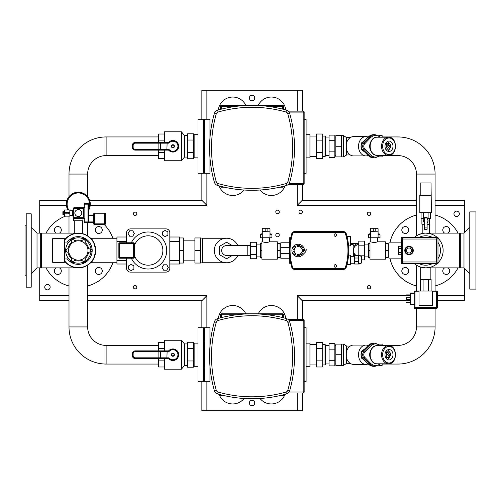 <?xml version="1.0" encoding="UTF-8"?>
<svg xmlns="http://www.w3.org/2000/svg" width="501" height="501" viewBox="0 0 501 501"><rect width="100%" height="100%" fill="white"/><g stroke="black" fill="none" stroke-linecap="round" stroke-linejoin="round"><path stroke-width="0.75" d="M418.041 234.938L416.444 235.839L416.444 174.066A18.474 18.474 0 0 0 397.969 155.592L397.969 136.942A37.118 37.118 0 0 1 435.087 174.066L435.087 233.14M397.969 364.058A37.118 37.118 0 0 0 435.087 326.934L416.444 326.934A18.474 18.474 0 0 1 397.969 345.408L397.969 364.058L382.144 364.058M425.762 267.872A17.372 17.372 0 0 0 437.36 263.432A17.372 17.372 0 0 1 414.164 263.432A17.372 17.372 0 0 0 425.762 267.872C413.726 264.973 413.726 264.973 425.762 267.872L420.671 267.108L425.762 267.872L429.37 267.496L430.86 267.872L459.154 267.872L459.154 233.128L429.338 233.128L429.338 224.248M414.164 237.568A17.372 17.372 0 0 1 425.762 233.128A17.372 17.372 0 0 0 414.164 237.568A17.372 17.372 0 0 1 425.762 233.128L429.426 233.516M416.444 285.971A36.673 36.673 0 0 1 389.891 258.121A36.673 36.673 0 0 0 416.444 285.971M389.891 242.879A36.673 36.673 0 0 1 416.444 215.029A36.673 36.673 0 0 0 389.891 242.879M447.806 233.128A3.476 3.476 0 0 0 446.234 226.552A3.476 3.476 0 0 0 444.669 233.128M442.765 270.972A3.476 3.476 0 0 0 446.234 274.448A3.476 3.476 0 0 0 447.806 267.872A3.476 3.476 0 0 1 446.234 274.448A3.476 3.476 0 0 1 444.669 267.872A3.476 3.476 0 0 0 442.765 270.972M405.29 267.496A3.476 3.476 0 0 0 401.815 270.972A3.476 3.476 0 0 0 405.29 274.448A3.476 3.476 0 0 0 408.766 270.972A3.476 3.476 0 0 0 405.29 267.496M408.766 230.028A3.476 3.476 0 0 0 405.29 226.552A3.476 3.476 0 0 0 401.815 230.028A3.476 3.476 0 0 0 405.29 233.504A3.476 3.476 0 0 0 408.766 230.028M459.154 267.872L459.736 267.296L460.313 267.872L463.982 267.872L463.982 233.128L460.313 233.128L459.736 233.704L459.154 233.128M460.313 267.872L460.313 233.128M459.736 267.296L459.736 233.704M432.607 234.531L430.992 233.936M419.174 234.43L423.865 233.234M424.096 233.209L425.718 233.128M431.01 233.936L432.05 234.305M432.751 263.432A14.698 14.698 0 0 1 418.78 263.432M418.78 237.568A14.698 14.698 0 0 1 432.751 237.568M401.314 242.879L388.895 242.879L388.895 258.121L401.314 258.121M423.771 233.241L423.239 233.309L423.771 233.241M422.8 233.385L422.193 233.497L422.8 233.385M422.193 233.497L422.193 224.248M429.338 233.128L427.76 233.241M420.671 267.108L420.671 279.452L430.86 279.452L430.86 267.872M475.95 211.898L469.775 211.898L469.775 289.102L475.95 289.102L475.95 211.898M425.762 233.128A17.372 17.372 0 0 1 437.36 237.568A17.372 17.372 0 0 0 425.762 233.128A17.372 17.372 0 0 1 437.36 237.568M437.987 238.157A17.372 17.372 0 0 1 437.987 262.843A17.372 17.372 0 0 0 437.987 238.157A17.372 17.372 0 0 1 443.135 250.5M437.987 242.34A14.698 14.698 0 0 1 437.987 258.66M429.37 267.496L427.654 267.772M427.303 267.803L425.844 267.872M435.087 215.029A36.673 36.673 0 0 1 458.064 233.128A36.673 36.673 0 0 0 435.087 215.029M458.064 267.872A36.673 36.673 0 0 1 435.087 285.971A36.673 36.673 0 0 0 458.064 267.872M252.047 95.309A2.705 2.705 0 0 1 254.746 98.014A2.705 2.705 0 0 1 252.047 100.714A2.705 2.705 0 0 1 249.341 98.014A2.705 2.705 0 0 1 252.047 95.309M252.047 405.691A2.705 2.705 0 0 1 249.341 402.986A2.705 2.705 0 0 1 252.047 400.286A2.705 2.705 0 0 1 254.746 402.986A2.705 2.705 0 0 1 252.047 405.691M405.29 226.552A3.476 3.476 0 0 1 408.766 230.028A3.476 3.476 0 0 1 405.29 233.504A3.476 3.476 0 0 1 401.815 230.028A3.476 3.476 0 0 1 405.29 226.552M369.018 212.086A1.735 1.735 0 0 1 370.753 213.827A1.735 1.735 0 0 1 369.018 215.562A1.735 1.735 0 0 1 367.277 213.827A1.735 1.735 0 0 1 369.018 212.086M369.018 285.438A1.735 1.735 0 0 1 370.753 287.173A1.735 1.735 0 0 1 369.018 288.914A1.735 1.735 0 0 1 367.277 287.173A1.735 1.735 0 0 1 369.018 285.438M135.07 285.438A1.735 1.735 0 0 1 136.811 287.173A1.735 1.735 0 0 1 135.07 288.914A1.735 1.735 0 0 1 133.335 287.173A1.735 1.735 0 0 1 135.07 285.438M135.07 212.086A1.735 1.735 0 0 1 136.811 213.827A1.735 1.735 0 0 1 135.07 215.562A1.735 1.735 0 0 1 133.335 213.827A1.735 1.735 0 0 1 135.07 212.086M456.649 211.121A2.705 2.705 0 0 1 459.348 213.827A2.705 2.705 0 0 1 456.649 216.526A2.705 2.705 0 0 1 453.944 213.827A2.705 2.705 0 0 1 456.649 211.121M47.438 284.474A2.705 2.705 0 0 1 50.144 287.173A2.705 2.705 0 0 1 47.438 289.879A2.705 2.705 0 0 1 44.739 287.173A2.705 2.705 0 0 1 47.438 284.474M279.257 235.057A1.735 1.735 0 0 1 277.523 236.798A1.735 1.735 0 0 1 275.788 235.057A1.735 1.735 0 0 1 277.523 233.322A1.735 1.735 0 0 1 279.257 235.057M302.422 211.898A1.735 1.735 0 0 1 300.688 213.633A1.735 1.735 0 0 1 298.947 211.898A1.735 1.735 0 0 1 300.688 210.157A1.735 1.735 0 0 1 302.422 211.898M279.257 211.898A1.735 1.735 0 0 1 277.523 213.633A1.735 1.735 0 0 1 275.788 211.898A1.735 1.735 0 0 1 277.523 210.157A1.735 1.735 0 0 1 279.257 211.898M66.996 200.312L39.717 200.312L39.717 233.128M90.236 205.335L206.875 205.335L201.859 200.312L89.654 200.312M302.228 111.141L302.228 90.293L201.859 90.293L201.859 119.244M201.859 173.29L201.859 200.312M39.717 267.872L39.717 300.688L69 300.688M297.212 392.953L297.212 410.707L206.875 410.707L206.875 381.756M437.348 300.688L464.371 300.688L464.371 268.26M464.371 232.74L464.371 200.312L435.087 200.312M201.859 381.756L201.859 410.707L206.875 410.707M206.875 327.71L206.875 295.665L201.859 300.688L201.859 327.71M87.65 300.688L201.859 300.688M297.212 410.707L302.228 410.707L302.228 392.953M416.444 200.312L302.228 200.312L297.212 205.335L416.444 205.335M302.228 200.312L302.228 184.487M410.325 295.665L297.212 295.665L302.228 300.688L410.325 300.688M302.228 319.6L302.228 300.688M284.981 185.877A14.479 14.479 0 0 1 260.019 190.023M244.075 190.023A14.479 14.479 0 0 1 219.106 185.877M218.348 109.957A14.479 14.479 0 0 1 245.834 105.348M258.253 105.348A14.479 14.479 0 0 1 285.739 109.957M218.348 318.423A14.479 14.479 0 0 1 245.834 313.814M258.253 313.814A14.479 14.479 0 0 1 285.739 318.423M284.981 394.343A14.479 14.479 0 0 1 260.019 398.489M244.075 398.489A14.479 14.479 0 0 1 219.106 394.343M106.118 136.942A37.118 37.118 0 0 0 69 174.066L87.65 174.066A18.474 18.474 0 0 1 106.118 155.592L106.118 136.942L158.623 136.942M87.65 265.161L87.65 326.934A18.474 18.474 0 0 0 106.118 345.408L106.118 364.058A37.118 37.118 0 0 1 69 326.934L69 267.86M64.429 260.921A17.372 17.372 0 0 0 78.325 267.872L41.846 267.872L41.846 233.128L41.264 233.704L40.687 233.128L37.018 233.128L31.225 227.335M41.846 267.872L41.264 267.296L41.264 233.704M41.264 267.296L40.687 267.872L40.687 233.128M40.687 267.872L37.018 267.872L37.018 233.128M26.209 287.173L26.209 213.827L31.225 213.827L31.225 287.173L26.209 287.173M26.209 275.206L25.05 275.206L25.05 225.794L26.209 225.794M76.083 233.272L78.325 233.128A17.372 17.372 0 0 0 64.429 240.079M79.102 233.147L81.175 233.366L78.325 233.128L74.305 233.598M75.482 233.36L76.064 233.278M74.712 233.51L73.115 233.929M72.038 266.695L73.096 267.064M73.102 267.071L76.49 267.778M76.515 267.778L78.325 267.872C90.362 264.973 90.362 264.973 78.325 267.872A17.372 17.372 0 0 0 95.697 250.5A17.372 17.372 0 0 0 78.325 233.128L41.846 233.128M87.65 222.707L87.65 235.839L86.047 234.938M84.919 234.43L83.548 233.929M95.052 255.191L95.578 252.548L95.052 255.191M95.591 252.385L95.591 248.615L95.591 252.385M95.578 248.452L95.052 245.809L95.578 248.452M95.697 250.5C94.219 242.979 92.528 238.896 90.637 238.244C92.528 238.896 94.219 242.979 95.697 250.5C94.219 242.979 92.528 238.896 90.637 238.244C92.528 238.896 94.219 242.979 95.697 250.5C94.219 258.021 92.528 262.104 90.637 262.756C92.528 262.104 94.219 258.021 95.697 250.5M95.484 250.5A17.159 17.159 0 0 0 64.429 240.436A17.159 17.159 0 0 1 95.484 250.5A17.159 17.159 0 0 1 64.429 260.564M67.347 242.046A13.853 13.853 0 0 1 92.178 250.5A13.853 13.853 0 0 1 67.347 258.954M82.358 233.604L81.669 233.453L82.358 233.604L82.358 220.772M74.292 233.128L74.292 220.772M56.287 233.128A3.476 3.476 0 0 1 57.853 226.552A3.476 3.476 0 0 1 59.419 233.128M59.419 267.872A3.476 3.476 0 0 1 57.853 274.448A3.476 3.476 0 0 1 56.287 267.872M98.797 274.448A3.476 3.476 0 0 1 95.322 270.972A3.476 3.476 0 0 1 98.797 267.496A3.476 3.476 0 0 1 102.273 270.972A3.476 3.476 0 0 1 98.797 274.448M102.273 230.028A3.476 3.476 0 0 1 98.797 233.504A3.476 3.476 0 0 1 95.322 230.028A3.476 3.476 0 0 1 98.797 226.552A3.476 3.476 0 0 1 102.273 230.028M46.023 267.872A36.673 36.673 0 0 0 69 285.971M65.499 216.144A36.673 36.673 0 0 0 46.023 233.128M87.65 285.971A36.673 36.673 0 0 0 112.888 262.756M112.888 238.244A36.673 36.673 0 0 0 104.327 224.636M232.326 245.578L226.565 242.252L219.425 246.379L219.425 254.621L226.565 258.748L232.326 255.422M250.306 245.578L226.565 245.578A4.922 4.922 0 0 0 221.642 250.5A4.922 4.922 0 0 0 226.565 255.422L250.306 255.422M250.306 246.379L250.306 242.252L256.481 242.252L256.481 246.379L250.306 246.379L250.306 258.748L256.481 258.748L256.481 254.621L250.306 254.621M256.481 246.379L256.481 254.621M237.793 245.578A12.256 12.256 0 0 0 214.309 250.5A12.256 12.256 0 0 0 237.793 255.422A12.256 12.256 0 0 1 214.309 250.5A12.256 12.256 0 0 1 237.793 245.578L247.795 245.578L247.795 255.422M226.565 238.244L202.629 238.244L202.629 262.756L226.565 262.756M421.905 218.461L421.905 224.248L424.416 224.248M429.626 218.461L429.626 224.248L427.115 224.248M423.445 220.772A2.317 2.317 0 0 0 424.416 222.657A2.317 2.317 0 0 1 424.416 218.893A2.317 2.317 0 0 0 423.445 220.772M427.115 222.657A2.317 2.317 0 0 0 427.115 218.893A2.317 2.317 0 0 1 427.115 222.657M427.115 218.461L430.447 218.461L430.447 212.668M421.084 212.668L421.084 218.461L424.416 218.461M423.426 218.461L423.426 212.668M428.104 218.461L428.104 212.668M424.416 217.302L427.115 217.302L427.115 229.27L424.416 229.27L424.416 217.302M424.416 218.035L427.115 218.035M424.416 227.917L427.115 227.917M420.214 195.296L419.825 195.296L419.825 212.668L431.405 212.668L431.023 182.94L420.214 182.94L420.214 195.296L431.023 195.296M432.52 291.037L432.52 305.316L419.011 305.316L419.011 291.037L436.571 291.037L436.571 307.633L414.953 307.633L414.953 291.807L419.011 291.807M419.011 291.037L414.953 291.037A0.77 0.77 0 0 0 414.183 291.807L414.183 307.633A0.77 0.77 0 0 0 414.953 308.409L436.571 308.409A0.77 0.77 0 0 0 437.348 307.633L437.348 291.807A0.77 0.77 0 0 0 436.571 291.037M410.325 297.788L406.461 297.788L406.461 299.723L410.325 299.723M410.325 294.895L406.461 294.895L406.461 295.477L410.325 295.477M410.325 302.034L406.461 302.034L406.461 302.617L410.325 302.617M414.183 292.966L410.325 292.966L410.325 304.545L414.183 304.545M420.414 291.037L420.414 279.452L431.11 279.452L431.11 291.037M423.088 279.452L423.088 291.037M428.436 279.452L428.436 291.037M378.086 234.675L380.021 234.675L379.244 233.898L378.086 233.898M373.264 228.112L373.264 228.882L378.086 228.882A0.77 0.77 0 0 0 377.316 228.112L375.193 228.112L377.316 228.112A0.77 0.77 0 0 1 378.086 228.882L378.086 231.199L375.193 231.199L375.193 228.112L371.141 228.112A0.77 0.77 0 0 0 370.364 228.882L370.364 231.349L378.086 231.199M370.364 233.898L369.206 233.898L370.364 233.898L369.206 233.898L368.435 234.675L368.435 237.762L370.364 237.762L370.364 231.349M370.364 228.882L373.264 228.882L373.264 231.199L370.364 231.199M373.264 231.199L375.193 231.199M370.364 237.762L378.086 237.762L378.086 231.349M378.086 237.762L380.021 237.762L380.021 234.675L379.244 233.898M368.435 256.907L364.578 256.907L364.578 244.093L368.435 244.093M369.982 241.814L370.753 241.814C373.07 242.597 375.387 242.597 377.704 241.814L385.426 241.814L385.426 259.186L369.982 259.186L369.982 241.814M388.125 244.093L388.895 244.093M388.125 256.907L388.895 256.907M370.753 237.762L370.753 241.814M377.704 237.762L377.704 241.814M385.426 257.451L388.125 257.451L388.125 243.549L385.426 243.549M385.426 250.5L388.125 250.5M369.982 243.549L368.435 243.549L368.435 257.451L369.982 257.451M369.982 250.5L368.435 250.5M269.995 234.675L271.924 234.675L271.154 233.898L269.995 233.898M265.167 228.112L265.167 228.882L269.995 228.882A0.77 0.77 0 0 0 269.219 228.112L267.096 228.112L269.219 228.112A0.77 0.77 0 0 1 269.995 228.882L269.995 231.199L267.096 231.199L267.096 228.112L263.044 228.112A0.77 0.77 0 0 0 262.274 228.882L262.274 231.349L269.995 231.199M262.274 233.898L261.115 233.898L262.274 233.898L261.115 233.898L260.345 234.675L260.345 237.762L262.274 237.762L262.274 231.349M262.274 228.882L265.167 228.882L265.167 231.199L262.274 231.199M265.167 231.199L267.096 231.199M262.274 237.762L269.995 237.762L269.995 231.349M269.995 237.762L271.924 237.762L271.924 234.675L271.154 233.898M256.481 244.093L260.345 244.093M256.481 256.907L260.345 256.907M261.885 241.814L262.662 241.814C264.973 242.597 267.29 242.597 269.607 241.814L277.329 241.814L277.329 259.186L261.885 259.186L261.885 241.814M280.028 244.093L280.804 244.093M280.028 256.907L280.804 256.907M262.662 237.762L262.662 241.814M269.607 237.762L269.607 241.814M277.329 257.451L280.028 257.451L280.028 243.549L277.329 243.549M277.329 250.5L280.028 250.5M261.885 243.549L260.345 243.549L260.345 257.451L261.885 257.451M261.885 250.5L260.345 250.5M347.055 236.604L347.681 239.453L347.055 236.604L347.681 239.453L347.055 236.604L350.675 236.604L350.675 245.866L348.558 245.866L348.001 241.238L348.558 245.866M348.001 259.762A57.909 57.909 0 0 0 348.327 257.451L348.558 255.134L350.675 255.134L350.675 264.396L347.055 264.396L347.681 261.547L347.055 264.396M334.073 265.943A1.252 1.252 0 0 0 335.326 267.196A1.252 1.252 0 0 0 336.578 265.943A1.252 1.252 0 0 0 335.326 264.685A1.252 1.252 0 0 0 334.073 265.943M334.073 235.057A1.252 1.252 0 0 0 335.326 236.315A1.252 1.252 0 0 0 336.578 235.057A1.252 1.252 0 0 0 335.326 233.804A1.252 1.252 0 0 0 334.073 235.057M346.279 267.221A3.087 3.087 0 0 1 343.323 269.419L294.72 269.419A3.087 3.087 0 0 1 291.764 267.221A57.909 57.909 0 0 1 291.764 233.779A3.087 3.087 0 0 1 294.72 231.581L343.323 231.581A3.087 3.087 0 0 1 346.279 233.779A57.909 57.909 0 0 1 346.279 267.221L345.54 266.995A57.133 57.133 0 0 0 345.54 234.005L346.279 233.779M302.642 253.187A5.21 5.21 0 0 1 300.857 254.965L300.262 253.976A4.052 4.052 0 0 0 301.652 252.585L302.642 253.187M299.435 255.554A5.21 5.21 0 0 1 296.911 255.554L297.193 254.433A4.052 4.052 0 0 0 299.153 254.433L299.435 255.554M295.49 254.965A5.21 5.21 0 0 1 293.705 253.187L294.701 252.585A4.052 4.052 0 0 0 296.085 253.976L295.49 254.965M293.116 251.759A5.21 5.21 0 0 1 293.116 249.241L294.244 249.517A4.052 4.052 0 0 0 294.244 251.483L293.116 251.759M293.705 247.813A5.21 5.21 0 0 1 295.49 246.035L296.085 247.024A4.052 4.052 0 0 0 294.701 248.415L293.705 247.813M296.911 245.446A5.21 5.21 0 0 1 299.435 245.446L299.153 246.567A4.052 4.052 0 0 0 297.193 246.567L296.911 245.446M300.857 246.035A5.21 5.21 0 0 1 302.642 247.813L301.652 248.415A4.052 4.052 0 0 0 300.262 247.024L300.857 246.035M303.23 249.241A5.21 5.21 0 0 1 303.23 251.759L302.109 251.483A4.052 4.052 0 0 0 302.109 249.517L303.23 249.241M304.445 250.5L306.38 249.73L305.648 251.865L302.635 254.915A6.275 6.275 0 0 1 292.753 253.656A6.275 6.275 0 0 1 296.542 244.444A6.275 6.275 0 0 1 304.445 250.5M354.539 256.293L350.675 256.293M354.539 263.238L350.675 263.238M358.591 264.014L361.484 263.012L361.484 256.512L359.342 255.516L358.591 255.516L358.591 264.014L354.539 264.014L354.539 261.522L358.591 261.522M358.591 258.009L354.539 258.009L354.539 255.516L358.591 255.516M354.539 258.009L354.539 261.522M290.712 263.238L289.296 263.238L289.296 237.762L290.712 237.762M289.296 242.778L280.804 242.778L280.804 258.222L289.296 258.222M280.804 247.3L289.296 247.3M280.804 253.7L289.296 253.7M350.675 244.325L352.491 244.325C353.913 244.551 354.194 246.611 353.343 250.5L354.019 253.318L355.917 255.516M358.785 243.592A6.951 4.916 90 0 0 358.253 243.549A6.951 4.916 90 0 0 353.343 250.5A6.951 4.916 90 0 0 354.858 255.516M358.785 244.369C355.434 245.045 353.618 247.093 353.343 250.5C354.194 246.611 353.913 244.551 352.491 244.325M353.706 256.293L353.343 250.5M361.484 259.862L364.571 259.862L364.571 241.138L358.785 241.138L358.785 255.516M364.571 245.822L358.785 245.822M364.571 255.178L358.785 255.178M348.001 241.238L348.327 243.549L348.001 241.238M347.331 263.238A57.909 57.909 0 0 0 347.681 261.547M348.327 243.549A57.909 57.909 0 0 0 347.331 237.762M346.623 351.232L346.623 346.047L343.536 344.118L343.536 365.348L346.623 363.419L350.293 363.419M346.623 358.228L346.623 363.419M368.122 363.945A9.651 7.396 -90 0 1 365.924 364.384L353.518 364.384A9.651 7.396 -90 0 1 346.297 356.825L346.297 352.641A9.651 7.396 -90 0 1 353.512 345.083L365.924 345.083A9.651 7.396 -90 0 1 368.122 345.521M334.85 363.958L335.814 363.958M334.85 345.508L335.814 345.508M325.393 363.958L329.063 363.958M325.393 345.508L329.063 345.508M322.688 364.96L325.005 364.96L325.005 344.5L322.688 344.5M325.005 344.5L325.393 344.888L325.393 364.578L325.005 364.96M365.924 364.384A9.651 7.396 -90 0 1 358.528 354.733A9.651 7.396 -90 0 1 365.924 345.083M378.731 344.118L382.144 344.118L382.144 345.659M378.731 365.348L382.144 365.348L382.144 363.801M334.85 365.874L334.85 343.586L329.063 343.586L329.063 365.874L334.85 365.874M334.85 360.307L329.063 360.307M334.85 349.159L329.063 349.159M341.607 349.422L341.607 344.118L335.814 344.118L335.814 365.348L341.607 365.348L341.607 349.422M341.607 354.733L335.814 354.733M389.39 356.994A2.893 2.217 90 0 0 390.079 355.779L390.573 355.779A2.893 2.217 90 0 0 390.724 354.733A2.893 2.217 90 0 0 388.507 351.84A2.893 2.217 90 0 0 387.705 352.034L387.21 352.034A2.893 2.217 90 0 0 386.071 353.318L386.572 353.318A2.893 2.217 90 0 0 386.284 354.733A2.893 2.217 90 0 0 388.507 357.626A2.893 2.217 90 0 0 389.59 357.257L386.572 353.318M385.664 357.589A2.893 2.217 90 0 0 386.02 357.626L388.507 357.626M387.511 349.898A5.21 3.989 -90 0 1 389.484 352.134M392.991 354.733A5.21 3.989 90 0 0 389.001 349.523A5.21 3.989 90 0 0 385.006 354.733A5.21 3.989 90 0 0 389.001 359.943A5.21 3.989 90 0 0 392.991 354.733M371.285 349.454A7.722 5.912 90 0 0 369.688 354.733A7.722 5.912 90 0 0 371.285 360.012M361.484 356.781L361.484 358.077L362.499 358.077M361.484 358.077L365.11 360.808M365.11 348.658L361.484 351.389L362.499 351.389M361.484 351.389L361.484 352.685M389.791 356.455A5.21 3.989 -90 0 1 389.54 357.194M389.484 357.332A5.21 3.989 -90 0 1 387.511 359.568M388.507 351.84L386.02 351.84A2.893 2.217 90 0 0 385.664 351.877M390.573 355.779L387.705 352.034M387.21 352.034L390.079 355.779M309.95 364.96L316.513 364.96M309.95 344.5L316.513 344.5M322.688 366.989L322.688 342.471L316.513 342.471L316.513 366.989L322.688 366.989M322.688 360.864L316.513 360.864M322.688 348.602L316.513 348.602M346.623 142.772L346.623 137.581L343.536 135.652L343.536 156.882L346.623 154.953L350.293 154.953M346.623 149.768L346.623 154.953M368.122 155.479A9.651 7.396 -90 0 1 365.924 155.917L353.518 155.917A9.651 7.396 -90 0 1 346.297 148.359L346.297 144.175A9.651 7.396 -90 0 1 353.512 136.616L365.924 136.616A9.651 7.396 -90 0 1 368.122 137.055M334.85 155.492L335.814 155.492M334.85 137.042L335.814 137.042M325.393 155.492L329.063 155.492M325.393 137.042L329.063 137.042M322.688 156.5L325.005 156.5L325.005 136.04L322.688 136.04M325.005 136.04L325.393 136.422L325.393 156.112L325.005 156.5M365.924 155.917A9.651 7.396 -90 0 1 358.528 146.267A9.651 7.396 -90 0 1 365.924 136.616M378.731 135.652L382.144 135.652L382.144 137.199M378.731 156.882L382.144 156.882L382.144 155.341M334.85 157.414L334.85 135.126L329.063 135.126L329.063 157.414L334.85 157.414M334.85 151.841L329.063 151.841M334.85 140.693L329.063 140.693M341.607 140.963L341.607 135.652L335.814 135.652L335.814 156.882L341.607 156.882L341.607 140.963M341.607 146.267L335.814 146.267M389.39 148.534A2.893 2.217 90 0 0 390.079 147.313L390.573 147.313A2.893 2.217 90 0 0 390.724 146.267A2.893 2.217 90 0 0 388.507 143.374A2.893 2.217 90 0 0 387.705 143.568L387.21 143.568A2.893 2.217 90 0 0 386.071 144.852L386.572 144.852A2.893 2.217 90 0 0 386.284 146.267A2.893 2.217 90 0 0 388.507 149.16A2.893 2.217 90 0 0 389.59 148.791L386.572 144.852M385.664 149.123A2.893 2.217 90 0 0 386.02 149.16L388.507 149.16M387.511 141.432A5.21 3.989 -90 0 1 389.484 143.668M392.991 146.267A5.21 3.989 90 0 0 389.001 141.057A5.21 3.989 90 0 0 385.006 146.267A5.21 3.989 90 0 0 389.001 151.477A5.21 3.989 90 0 0 392.991 146.267M371.285 140.988A7.722 5.912 90 0 0 369.688 146.267A7.722 5.912 90 0 0 371.285 151.546M361.484 148.315L361.484 149.611L362.499 149.611M361.484 149.611L365.11 152.342M365.11 140.192L361.484 142.923L362.499 142.923M361.484 142.923L361.484 144.219M389.791 147.989A5.21 3.989 -90 0 1 389.54 148.728M389.484 148.866A5.21 3.989 -90 0 1 387.511 151.102M388.507 143.374L386.02 143.374A2.893 2.217 90 0 0 385.664 143.411M390.573 147.313L387.705 143.568M387.21 143.568L390.079 147.313M309.95 156.5L316.513 156.5M309.95 136.04L316.513 136.04M322.688 158.529L322.688 134.011L316.513 134.011L316.513 158.529L322.688 158.529M322.688 152.398L316.513 152.398M322.688 140.136L316.513 140.136M134.299 245.803A14.667 14.667 0 0 1 162.869 250.5A14.667 14.667 0 0 1 134.299 255.197M131.356 242.778A18.531 18.531 0 0 1 166.727 250.5A18.531 18.531 0 0 1 131.356 258.222M194.908 250.5L194.908 263.044L200.701 263.044L200.701 237.956L194.908 237.956L194.908 250.5L200.701 250.5M169.814 260.357L179.471 260.357L179.471 236.998L169.814 236.998M179.471 263.044L183.328 263.044L183.328 237.956L179.471 237.956M179.471 250.5L183.328 250.5M179.471 260.357L179.471 264.014L169.814 264.014M129.646 230.804L132.765 230.804L134.324 233.51L132.765 236.209L129.646 236.209L128.087 233.51L129.646 230.804M128.5 269.056L128.5 265.931L131.206 264.371L133.905 265.931L133.905 269.056L131.206 270.615L128.5 269.056M166.752 270.196L163.633 270.196L162.073 267.49L163.633 264.791L166.752 264.791L168.311 267.49L166.752 270.196M167.891 231.944L167.891 235.069L165.192 236.629L162.487 235.069L162.487 231.944L165.192 230.385L167.891 231.944M126.578 236.998L116.927 236.998L116.927 264.014L126.578 264.014M126.578 242.778L126.578 232.74A3.858 3.858 0 0 1 130.442 228.882L165.956 228.882A3.858 3.858 0 0 1 169.814 232.74L169.814 268.26A3.858 3.858 0 0 1 165.956 272.118L130.442 272.118A3.858 3.858 0 0 1 126.578 268.26L126.578 258.222M118.856 257.451A0.77 0.77 0 0 0 119.633 258.222L133.529 258.222A0.77 0.77 0 0 0 134.299 257.451L134.299 243.549A0.77 0.77 0 0 0 133.529 242.778L119.633 242.778A0.77 0.77 0 0 0 118.856 243.549L118.856 257.451L119.633 257.451L119.633 242.778M78.325 209.581A3.476 3.476 0 0 1 81.801 213.057A3.476 3.476 0 0 1 78.325 216.526A3.476 3.476 0 0 1 74.849 213.057A3.476 3.476 0 0 1 78.325 209.581M105.348 213.827A0.77 0.77 0 0 0 104.577 213.057L94.539 213.057A0.77 0.77 0 0 0 93.768 213.827L93.768 223.866A0.77 0.77 0 0 0 94.539 224.636L104.577 224.636A0.77 0.77 0 0 0 105.348 223.866L105.348 213.827L104.577 213.827L104.577 224.636M84.888 222.707L84.888 218.461L84.118 218.461L84.118 221.93A0.77 0.77 0 0 0 84.888 222.707L93.768 222.707M93.768 214.985L88.746 214.985M93.768 221.93L87.976 221.93L87.976 222.707A0.77 0.77 0 0 0 88.746 221.93L88.746 204.176A0.77 0.77 0 0 0 87.976 203.4L87.976 204.176L84.888 204.176L84.888 207.652L73.872 207.652L84.118 207.652L84.118 204.176L84.888 204.176L84.888 203.4A0.77 0.77 0 0 0 84.118 204.176M87.976 203.4L84.888 203.4M74.348 208.422L83.341 208.422L83.341 217.685L74.348 217.685A10.809 10.809 0 0 1 74.348 208.422L73.872 207.652A11.579 11.579 0 0 0 73.872 218.461L84.118 218.461L84.118 208.422A0.77 0.77 0 0 0 83.341 207.652L83.341 208.422L84.118 208.422M74.348 217.685L73.872 218.461A11.579 11.579 0 0 1 73.872 207.652M83.341 217.685L84.118 218.461M68.48 213.827L69.833 213.827L69.833 212.28L64.429 212.28L64.429 213.827L68.48 213.827L68.48 212.28M66.934 213.827L66.934 212.28M69.833 213.827L69.833 216.144L64.429 216.144L64.429 213.827M64.429 212.28L64.429 209.963L69.833 209.963L69.833 212.28M64.429 211.716L62.882 211.716L62.882 214.39L64.429 214.39M64.429 212.386L62.882 212.386M64.429 213.72L62.882 213.72M76.246 218.461A5.793 5.793 0 0 0 80.404 218.461M72.601 213.946L73.014 215.367M72.532 213.057C73.052 216.044 73.052 216.044 72.532 213.057M73.014 210.739L72.601 212.161L73.014 210.739M80.404 207.652A5.793 5.793 0 0 0 76.246 207.652M73.691 218.843L82.959 218.843L82.959 220.772L73.691 220.772L73.691 218.104M88.746 210.057A11.968 11.968 0 0 0 78.325 192.209A11.968 11.968 0 0 0 67.848 209.963M166.858 358.591L167.115 351.646L168.95 351.646L168.586 350.869L166.858 350.869L167.115 351.646L160.42 351.646A0.77 0.463 -90 0 0 159.957 350.869L135.264 350.869A2.893 2.893 0 0 0 132.37 353.769L132.37 355.697A2.893 2.893 0 0 0 135.264 358.591L168.586 358.591L168.95 357.82L135.264 357.82A2.123 2.123 0 0 1 133.141 355.697L133.141 353.769A2.123 2.123 0 0 1 135.264 351.646L158.109 351.646L158.109 350.869M166.858 350.869L159.957 350.869M170.678 349.385L176.139 349.93L178.694 354.733A5.793 5.793 0 0 1 168.586 358.591A5.793 5.793 0 0 0 176.922 358.904A5.793 5.793 0 0 0 176.922 350.562A5.793 5.793 0 0 0 168.586 350.869A5.793 5.793 0 0 1 178.694 354.733L178.25 356.956M187.574 365.542L184.487 365.542L181.4 369.206L164.409 369.206L164.409 358.591M181.4 369.206L181.4 340.254L164.409 340.254L164.409 350.869M175.131 360.075L172.908 360.52L168.812 358.829M184.487 365.542L184.487 343.924L181.4 340.254M171.361 354.733A1.547 1.547 0 0 0 172.908 356.274A1.547 1.547 0 0 0 174.448 354.733A1.547 1.547 0 0 0 172.908 353.186A1.547 1.547 0 0 0 171.361 354.733M171.749 354.733A1.159 1.159 0 0 1 172.908 353.574A1.159 1.159 0 0 1 174.066 354.733A1.159 1.159 0 0 1 172.908 355.892A1.159 1.159 0 0 1 171.749 354.733M164.409 360.864L158.623 360.864L158.623 366.989L164.409 366.989M164.409 342.471L158.623 342.471L158.623 350.869M164.409 348.602L158.623 348.602M158.623 358.591L158.623 360.864M193.367 360.97L193.367 342.252L187.574 342.252L187.574 367.214L193.367 367.214L193.367 360.97L187.574 360.97M193.367 348.489L187.574 348.489M166.858 150.131L167.115 143.18L168.95 143.18L168.586 142.409L166.858 142.409L167.115 143.18L160.42 143.18A0.77 0.463 -90 0 0 159.957 142.409L135.264 142.409A2.893 2.893 0 0 0 132.37 145.303L132.37 147.231A2.893 2.893 0 0 0 135.264 150.131L168.586 150.131L168.95 149.354L135.264 149.354A2.123 2.123 0 0 1 133.141 147.231L133.141 145.303A2.123 2.123 0 0 1 135.264 143.18L158.109 143.18L158.109 142.409M166.858 142.409L159.957 142.409M168.586 150.131A5.793 5.793 0 0 0 176.922 150.438A5.793 5.793 0 0 0 176.922 142.096A5.793 5.793 0 0 0 168.586 142.409A5.793 5.793 0 0 1 178.694 146.267L178.25 148.496M187.574 157.076L184.487 157.076L181.4 160.746L164.409 160.746L164.409 150.131M181.4 160.746L181.4 131.794L164.409 131.794L164.409 142.409M175.131 151.615L172.908 152.06L168.812 150.363M184.487 157.076L184.487 135.458L181.4 131.794M171.361 146.267A1.547 1.547 0 0 0 172.908 147.814A1.547 1.547 0 0 0 174.448 146.267A1.547 1.547 0 0 0 172.908 144.726A1.547 1.547 0 0 0 171.361 146.267M171.749 146.267A1.159 1.159 0 0 1 172.908 145.108A1.159 1.159 0 0 1 174.066 146.267A1.159 1.159 0 0 1 172.908 147.426A1.159 1.159 0 0 1 171.749 146.267M170.678 140.925L176.139 141.47L178.694 146.267M164.409 152.398L158.623 152.398L158.623 158.529L164.409 158.529M164.409 134.011L158.623 134.011L158.623 142.409M164.409 140.136L158.623 140.136M158.623 150.131L158.623 152.398M193.367 152.511L193.367 133.786L187.574 133.786L187.574 158.748L193.367 158.748L193.367 152.511L187.574 152.511M193.367 140.029L187.574 140.029M78.325 263.182A12.682 12.682 0 0 1 65.644 250.5A12.682 12.682 0 0 1 78.325 237.818A12.682 12.682 0 0 1 91.007 250.5A12.682 12.682 0 0 1 78.325 263.182M78.325 260.151A9.651 9.651 0 0 1 68.675 250.5A9.651 9.651 0 0 1 78.325 240.849A9.651 9.651 0 0 1 87.976 250.5A9.651 9.651 0 0 1 78.325 260.151M52.655 262.33L52.655 238.67L64.429 238.67L64.429 262.33L52.655 262.33M64.429 258.954L68.286 258.954L68.286 258.253M68.286 242.747L68.286 242.046L64.429 242.046M71.656 242.409A1.735 1.735 0 0 1 72.213 239.916A1.735 1.735 0 0 1 74.655 240.68A10.483 10.483 0 0 1 81.995 240.68A1.735 1.735 0 0 1 84.437 239.916A1.735 1.735 0 0 1 84.995 242.409A10.483 10.483 0 0 1 88.664 248.772A1.735 1.735 0 0 1 90.543 250.5A1.735 1.735 0 0 1 88.664 252.228A10.483 10.483 0 0 1 84.995 258.591A1.735 1.735 0 0 1 84.437 261.084A1.735 1.735 0 0 1 81.995 260.32A10.483 10.483 0 0 1 74.655 260.32A1.735 1.735 0 0 1 72.213 261.084A1.735 1.735 0 0 1 71.656 258.591A10.483 10.483 0 0 1 67.986 252.228A1.735 1.735 0 0 1 66.101 250.5A1.735 1.735 0 0 1 67.986 248.772A10.483 10.483 0 0 1 71.656 242.409M90.787 248.152L92.14 250.5L90.787 252.848M86.592 260.119L85.233 262.468L82.521 262.468M74.129 262.468L71.418 262.468L70.059 260.119M70.059 240.881L71.418 238.532L74.129 238.532M82.521 238.532L85.233 238.532L86.592 240.881M404.789 250.5A4.246 4.246 0 0 1 409.035 246.254A4.246 4.246 0 0 1 413.281 250.5A4.246 4.246 0 0 1 409.035 254.746A4.246 4.246 0 0 1 404.789 250.5M412.705 250.5A3.67 3.67 0 0 0 409.035 246.83A3.67 3.67 0 0 1 412.705 250.5A3.67 3.67 0 0 0 409.035 246.83A3.67 3.67 0 0 0 405.365 250.5A3.67 3.67 0 0 0 409.035 254.17A3.67 3.67 0 0 0 412.705 250.5A3.67 3.67 0 0 1 409.035 254.17M401.314 254.733L398.614 254.733L398.614 246.267L401.314 246.267M401.314 248.383L398.614 248.383M401.314 252.617L398.614 252.617M401.314 263.432L402.766 261.979L402.766 239.021L401.314 237.568L401.314 263.432L437.987 263.432L436.327 261.979L436.327 239.021L437.987 237.568L437.987 263.432M402.766 239.021L436.327 239.021M401.314 237.568L437.987 237.568M402.766 261.979L436.327 261.979M209.963 339.29L210.733 339.29M209.963 370.176L210.351 370.176M203.4 327.71L203.4 381.756L197.995 381.756L197.995 327.71L203.4 327.71M197.995 343.154L194.137 343.154L194.137 366.312L197.995 366.312M209.963 366.112L209.963 381.756L204.558 381.756L204.558 327.71L209.963 327.71L209.963 346.442M304.157 327.71L306.092 327.71L306.092 381.756L304.157 381.756M306.092 343.154L309.95 343.154L309.95 366.312L306.092 366.312M221.354 394.932L221.354 395.652A0.964 0.964 0 0 1 220.39 394.688A0.964 0.964 0 0 0 221.354 395.652A0.964 0.964 0 0 1 220.39 394.688L220.39 394.688A0.964 0.964 0 0 0 221.354 395.652L224.379 395.652M279.708 395.652L282.733 395.652A0.964 0.964 0 0 0 283.698 394.688L283.698 394.682A0.964 0.964 0 0 1 282.733 395.652A0.964 0.964 0 0 0 283.698 394.688A0.964 0.964 0 0 1 282.733 395.652L282.733 394.932M283.698 317.872L283.698 314.778A0.964 0.964 0 0 0 282.733 313.814L221.354 313.814L282.733 313.814L282.733 317.621M221.354 317.621L221.354 313.814A0.964 0.964 0 0 0 220.39 314.778L220.39 317.872M286.503 318.636A125.463 125.463 0 0 0 217.584 318.636A4.634 4.634 0 0 0 214.403 321.817A125.463 125.463 0 0 0 214.403 390.736A4.634 4.634 0 0 0 217.584 393.918A125.463 125.463 0 0 0 286.503 393.918A4.634 4.634 0 0 0 289.684 390.736A125.463 125.463 0 0 0 289.684 321.817A4.634 4.634 0 0 0 286.503 318.636L285.971 320.49A2.705 2.705 0 0 1 287.831 322.35L289.684 321.817M288.275 392.953L303.193 392.953A0.964 0.964 0 0 0 304.157 391.982L304.157 320.565A0.964 0.964 0 0 0 303.193 319.6L288.275 319.6M209.963 130.824L210.733 130.824M209.963 161.71L210.351 161.71M203.4 119.244L203.4 173.29L197.995 173.29L197.995 119.244L203.4 119.244M197.995 134.688L194.137 134.688L194.137 157.846L197.995 157.846M209.963 157.646L209.963 173.29L204.558 173.29L204.558 119.244L209.963 119.244L209.963 137.975M304.157 119.244L306.092 119.244L306.092 173.29L304.157 173.29M306.092 134.688L309.95 134.688L309.95 157.846L306.092 157.846M220.409 186.222L220.39 186.222A0.964 0.964 0 0 0 221.354 187.186L224.379 187.186M279.708 187.186L282.733 187.186A0.964 0.964 0 0 0 283.698 186.222L283.679 186.222A0.964 0.964 0 0 1 282.733 187.186L282.733 186.466M283.698 109.406L283.698 106.312A0.964 0.964 0 0 0 282.733 105.348L221.354 105.348L282.733 105.348L282.733 109.162M221.354 109.162L221.354 105.348A0.964 0.964 0 0 0 220.39 106.312L220.39 109.406M286.503 110.17A125.463 125.463 0 0 0 217.584 110.17A4.634 4.634 0 0 0 214.403 113.351A125.463 125.463 0 0 0 214.403 182.27A4.634 4.634 0 0 0 217.584 185.451A125.463 125.463 0 0 0 286.503 185.451A4.634 4.634 0 0 0 289.684 182.27A125.463 125.463 0 0 0 289.684 113.351A4.634 4.634 0 0 0 286.503 110.17L285.971 112.03A2.705 2.705 0 0 1 287.831 113.884L289.684 113.351M288.275 184.487L303.193 184.487A0.964 0.964 0 0 0 304.157 183.523L304.157 112.105A0.964 0.964 0 0 0 303.193 111.141L288.275 111.141M416.444 174.066L435.087 174.066M39.717 205.335L66.414 205.335M206.875 205.335L206.875 173.29M206.875 119.244L206.875 90.293M206.875 295.665L87.65 295.665M69 295.665L39.717 295.665M297.212 295.665L297.212 319.6M464.371 295.665L437.348 295.665M435.087 205.335L464.371 205.335M297.212 90.293L297.212 111.141M297.212 184.487L297.212 205.335M87.65 326.934L69 326.934M432.52 291.807L437.348 291.807M414.183 291.807L414.953 291.807L414.953 291.037M414.183 304.157L410.325 304.157M410.325 293.348L414.183 293.348M437.348 307.633L436.571 307.633L436.571 308.409M414.953 308.409L414.953 307.633L414.183 307.633M370.364 234.675L368.435 234.675L369.206 233.898M262.274 234.675L260.345 234.675L261.115 233.898M345.54 234.005A2.317 2.317 0 0 0 343.323 232.358L294.72 232.358A2.317 2.317 0 0 0 292.503 234.005A57.133 57.133 0 0 0 292.503 266.995A2.317 2.317 0 0 0 294.72 268.642L343.323 268.642A2.317 2.317 0 0 0 345.54 266.995M343.323 268.642L343.323 269.419M343.323 232.358L343.323 231.581M294.72 231.581L294.72 232.358M291.764 233.779L292.503 234.005M291.764 267.221L292.503 266.995M294.72 269.419L294.72 268.642M370.139 354.733A9.074 6.951 90 0 0 377.09 363.801C367.853 364.246 367.853 345.22 377.09 345.659A9.074 6.951 90 0 0 370.139 354.733M388.507 363.801A9.074 6.951 -90 0 1 381.555 354.733A9.074 6.951 -90 0 1 388.507 345.659C397.738 345.22 397.738 364.246 388.507 363.801L377.09 363.801M382.645 354.733A8.298 6.356 90 0 0 389.001 363.031A8.298 6.356 90 0 0 395.358 354.733A8.298 6.356 90 0 0 389.001 346.429A8.298 6.356 90 0 0 382.645 354.733M380.741 363.801L375.105 366.312A11.579 8.874 -90 0 1 369.556 363.77L363.795 357.745A3.858 2.956 -90 0 1 363.795 351.721L369.556 345.69A11.579 8.874 -90 0 1 375.105 343.154L373.614 343.154A11.579 8.874 90 0 0 368.072 345.69L369.556 345.69A0.77 0.388 43.7 0 1 370.427 346.291L364.659 352.322A3.087 2.367 90 0 0 364.659 357.144L370.427 363.169A10.809 8.279 90 0 0 380.102 363.801M367.822 345.953A0.77 0.388 43.7 0 1 367.884 345.759A0.77 0.388 43.7 0 1 368.072 345.69L362.304 351.721A3.858 2.956 90 0 0 362.304 357.745L368.072 363.77L369.556 363.77A0.77 0.388 136.3 0 0 370.427 363.169M367.822 363.513A0.77 0.388 -43.7 0 0 367.884 363.701A0.77 0.388 -43.7 0 0 368.072 363.77A11.579 8.874 90 0 0 373.614 366.312L375.105 366.312M373.614 366.312L367.884 363.701L362.117 357.676A0.77 0.388 136.3 0 0 362.304 357.745L363.795 357.745A0.77 0.388 136.3 0 0 364.659 357.144M364.659 352.322A0.77 0.388 43.7 0 0 363.795 351.721L362.304 351.721A0.77 0.388 -136.3 0 0 362.117 351.79C360.657 353.75 360.657 355.716 362.117 357.676A0.77 0.388 136.3 0 1 362.06 357.457M373.614 343.154L367.884 345.759L362.117 351.79A0.77 0.388 -136.3 0 0 362.06 352.009M380.102 345.659A10.809 8.279 90 0 0 370.427 346.291M370.139 146.267A9.074 6.951 90 0 0 377.09 155.341C367.853 155.78 367.853 136.754 377.09 137.199A9.074 6.951 90 0 0 370.139 146.267M388.507 155.341A9.074 6.951 -90 0 1 381.555 146.267A9.074 6.951 -90 0 1 388.507 137.199C397.738 136.754 397.738 155.78 388.507 155.341L377.09 155.341M382.645 146.267A8.298 6.356 90 0 0 389.001 154.571A8.298 6.356 90 0 0 395.358 146.267A8.298 6.356 90 0 0 389.001 137.969A8.298 6.356 90 0 0 382.645 146.267M380.741 155.341L375.105 157.846A11.579 8.874 -90 0 1 369.556 155.31L363.795 149.279A3.858 2.956 -90 0 1 363.795 143.255L369.556 137.23A11.579 8.874 -90 0 1 375.105 134.688L373.614 134.688A11.579 8.874 90 0 0 368.072 137.23L369.556 137.23A0.77 0.388 43.7 0 1 370.427 137.831L364.659 143.856A3.087 2.367 90 0 0 364.659 148.678L370.427 154.709A10.809 8.279 90 0 0 380.102 155.341M367.822 137.487A0.77 0.388 43.7 0 1 367.884 137.299A0.77 0.388 43.7 0 1 368.072 137.23L362.304 143.255A3.858 2.956 90 0 0 362.304 149.279L368.072 155.31L369.556 155.31A0.77 0.388 136.3 0 0 370.427 154.709M367.822 155.047A0.77 0.388 -43.7 0 0 367.884 155.241A0.77 0.388 -43.7 0 0 368.072 155.31A11.579 8.874 90 0 0 373.614 157.846L375.105 157.846M373.614 157.846L367.884 155.241L362.117 149.21A0.77 0.388 136.3 0 0 362.304 149.279L363.795 149.279A0.77 0.388 136.3 0 0 364.659 148.678M364.659 143.856A0.77 0.388 43.7 0 0 363.795 143.255L362.304 143.255A0.77 0.388 -136.3 0 0 362.117 143.324C360.657 145.284 360.657 147.25 362.117 149.21A0.77 0.388 136.3 0 1 362.06 148.991M373.614 134.688L367.884 137.299L362.117 143.324A0.77 0.388 -136.3 0 0 362.06 143.543M380.102 137.199A10.809 8.279 90 0 0 370.427 137.831M169.814 241.626L179.471 241.626M126.578 241.626L116.927 241.626M126.578 260.357L116.927 260.357M119.633 258.222L119.633 257.451L133.529 257.451L133.529 258.222M118.856 243.549L134.299 243.549M134.299 257.451L133.529 257.451L133.529 242.778M104.577 213.057L104.577 213.827L94.539 213.827L94.539 213.057M105.348 223.866L93.768 223.866M93.768 213.827L94.539 213.827L94.539 224.636M88.746 215.756L93.768 215.756M84.118 221.93L87.976 221.93L87.976 204.176L88.746 204.176M90.293 204.176A11.968 11.968 0 0 0 78.325 192.209A11.968 11.968 0 0 0 66.357 204.176M68.743 209.963A11.197 11.197 0 0 1 78.325 192.979A11.197 11.197 0 0 1 88.746 208.259M135.264 350.869L135.264 351.646M158.109 358.591L158.109 351.646L160.42 351.646L160.42 357.82A0.77 0.463 -90 0 1 159.957 358.591M132.37 353.769L133.141 353.769M132.37 355.697L133.141 355.697M135.264 358.591L135.264 357.82M168.95 351.646A5.016 5.016 0 0 1 176.308 351.044A5.016 5.016 0 0 1 176.308 358.422A5.016 5.016 0 0 1 168.95 357.82M135.264 142.409L135.264 143.18M158.109 150.131L158.109 143.18L160.42 143.18L160.42 149.354A0.77 0.463 -90 0 1 159.957 150.131M132.37 145.303L133.141 145.303M132.37 147.231L133.141 147.231M135.264 150.131L135.264 149.354M168.95 143.18A5.016 5.016 0 0 1 176.308 142.578A5.016 5.016 0 0 1 176.308 149.956A5.016 5.016 0 0 1 168.95 149.354M409.035 246.83A3.67 3.67 0 0 0 405.365 250.5M409.035 253.011A2.511 2.511 0 0 1 406.524 250.5A2.511 2.511 0 0 1 409.035 247.989A2.511 2.511 0 0 1 411.546 250.5A2.511 2.511 0 0 1 409.035 253.011M221.354 313.814A0.964 0.964 0 0 0 220.39 314.778L236.51 314.778M267.578 314.778L283.698 314.778A0.964 0.964 0 0 0 282.733 313.814M217.584 318.636L218.117 320.49A123.534 123.534 0 0 1 285.971 320.49M214.403 321.817L216.263 322.35A2.705 2.705 0 0 1 218.117 320.49M287.831 322.35A123.534 123.534 0 0 1 287.831 390.204L289.684 390.736M214.403 390.736L216.263 390.204A123.534 123.534 0 0 1 216.263 322.35M287.831 390.204A2.705 2.705 0 0 1 285.971 392.058L286.503 393.918M217.584 393.918L218.117 392.058A2.705 2.705 0 0 1 216.263 390.204M285.971 392.058A123.534 123.534 0 0 1 218.117 392.058M304.157 391.982L303.193 391.982L303.193 392.953M303.193 319.6L303.193 320.565L304.157 320.565M289.115 320.565L303.193 320.565L303.193 391.982L289.115 391.982M221.354 105.348A0.964 0.964 0 0 0 220.39 106.312L236.51 106.312M267.578 106.312L283.698 106.312A0.964 0.964 0 0 0 282.733 105.348M220.39 186.222A0.964 0.964 0 0 0 221.354 187.186L221.354 186.466M217.584 110.17L218.117 112.03A123.534 123.534 0 0 1 285.971 112.03M214.403 113.351L216.263 113.884A2.705 2.705 0 0 1 218.117 112.03M287.831 113.884A123.534 123.534 0 0 1 287.831 181.738L289.684 182.27M214.403 182.27L216.263 181.738A123.534 123.534 0 0 1 216.263 113.884M287.831 181.738A2.705 2.705 0 0 1 285.971 183.598L286.503 185.451M217.584 185.451L218.117 183.598A2.705 2.705 0 0 1 216.263 181.738M285.971 183.598A123.534 123.534 0 0 1 218.117 183.598M304.157 183.523L303.193 183.523L303.193 184.487M303.193 111.141L303.193 112.105L304.157 112.105M289.115 112.105L303.193 112.105L303.193 183.523L289.115 183.523M469.775 227.335L463.982 233.128M416.444 265.161L416.444 291.037M416.444 308.409L416.444 326.934M382.144 136.942L397.969 136.942M397.969 345.408L382.144 345.408M397.969 155.592L382.144 155.592M435.087 267.872L435.087 291.037M435.087 308.409L435.087 326.934M463.982 267.872L469.775 273.665L463.982 267.872M37.018 267.872L31.225 273.665M87.65 196.674L87.65 174.066M106.118 155.592L158.623 155.592M158.623 364.058L106.118 364.058M116.927 238.244L90.637 238.244M116.927 262.756L90.637 262.756M106.118 345.408L158.623 345.408M69 233.128L69 216.144M69 196.674L69 174.066M200.701 238.921L202.629 238.921M200.701 262.079L202.629 262.079M350.675 243.549L358.253 243.549M359.342 264.014L361.484 263.012M341.607 365.348L343.536 365.348M346.623 346.047L350.293 346.047M343.536 344.118L341.607 344.118M377.09 345.659L388.507 345.659M375.105 343.154L380.741 345.659M341.607 156.882L343.536 156.882M346.623 137.581L350.293 137.581M343.536 135.652L341.607 135.652M377.09 137.199L388.507 137.199M375.105 134.688L380.741 137.199M183.328 260.151L194.908 260.151M183.328 240.849L194.908 240.849M69.833 215.367L72.77 215.367M69.833 210.739L72.77 210.739M82.959 218.843L82.959 218.461M194.137 363.4L193.367 363.4M194.137 346.066L193.367 346.066M187.574 343.924L184.487 343.924M194.137 154.934L193.367 154.934M194.137 137.6L193.367 137.6M187.574 135.458L184.487 135.458M203.4 341.219L204.558 341.219M203.4 368.241L204.558 368.241M203.4 132.759L204.558 132.759M203.4 159.781L204.558 159.781"/></g></svg>
